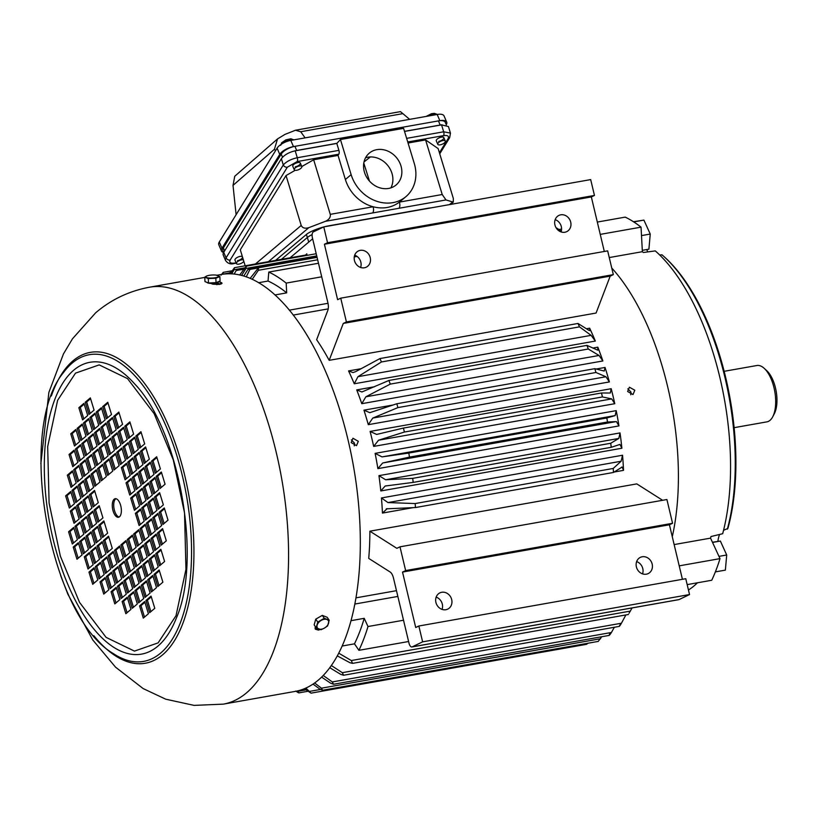 <?xml version="1.0" encoding="UTF-8"?>
<svg xmlns="http://www.w3.org/2000/svg" width="817" height="817" viewBox="0 0 817 817"><rect width="100%" height="100%" fill="white"/><g stroke="black" fill="none" stroke-linecap="round" stroke-linejoin="round"><path stroke-width="1.23" d="M351.381 439.883L354.507 443.151L354.261 445.857M627.844 388.831L630.979 392.078L630.744 394.785M634.809 390.24L633.001 394.56L627.63 391.506L629.407 387.197L634.809 390.24M358.326 441.313L356.498 445.643L351.157 442.579L352.944 438.259L358.326 441.313M413.188 507.633L382.438 513.076L387.187 508.634M382.438 513.076A185.163 84.641 -100 0 0 381.457 497.951L622.544 455.232L621.114 461.248L613.22 468.458A209.744 95.875 80 0 1 613.475 472.461L622.115 467.038L623.524 470.357L614.139 472.022M380.804 490.966L385.134 486.033L413.198 482.398A209.744 95.875 -100 0 0 412.708 478.353L385.644 479.763L378.935 475.647L620.021 432.928A185.163 84.641 80 0 1 621.89 448.237L380.804 490.966A185.163 84.641 -100 0 0 378.935 475.647M620.021 432.928L618.806 438.443L610.738 443.263A209.744 95.875 80 0 1 611.239 447.308L619.94 444.428L621.89 448.237M377.873 468.631L382.642 463.014L409.491 457.101A209.744 95.875 -100 0 0 408.776 453.067L382.019 456.897L375.126 453.364L616.212 410.645A185.163 84.641 80 0 1 618.959 425.912L377.873 468.631A185.163 84.641 -100 0 0 375.126 453.364M616.212 410.645L615.181 415.577L606.806 417.977A209.744 95.875 80 0 1 607.531 422.011L616.416 421.592L618.959 425.912M613.046 396.174A185.163 84.641 80 0 1 614.772 403.7L373.675 446.419A185.163 84.641 -100 0 0 370.111 431.427L611.198 388.708A185.163 84.641 80 0 1 613.046 396.174M611.198 388.708L610.289 393.008L601.475 392.987A209.744 95.875 80 0 1 601.955 394.968A209.744 95.875 80 0 1 602.425 396.95L611.698 398.9L614.772 403.7M222.745 274.246L223.225 272.357L221.029 275.166M231.865 270.815L223.225 272.357M231.017 272.204A213.023 97.366 -100 0 0 227.177 273.848M307.069 255.251A2.134 0.97 -100 0 0 306.406 254.924A2.134 0.97 -100 0 0 306.283 254.955M231.671 273.879L234.111 269.722L234.469 267.69L230.026 273.818M306.406 254.924L234.469 267.69M241.587 275.462L246.019 268.436L246.295 266.148L239.698 275.012M316.21 253.74L246.295 266.148M252.198 279.343L258.356 270.294L258.54 267.762L250.114 278.403M317.078 257.375L258.54 267.762M370.234 257.661A9.007 7.956 -115.7 0 1 366.251 267.179A9.007 7.956 -115.7 0 1 354.445 260.46A9.007 7.956 -115.7 0 1 358.428 250.942A9.007 7.956 -115.7 0 1 370.234 257.661M354.69 255.18A9.007 7.956 -115.7 0 1 360.848 262.175A9.007 7.956 -115.7 0 1 360.603 267.455M570.705 222.132A9.007 7.956 -115.7 0 1 566.722 231.65A9.007 7.956 -115.7 0 1 554.927 224.93A9.007 7.956 -115.7 0 1 558.91 215.412A9.007 7.956 -115.7 0 1 570.705 222.132M555.172 219.65A9.007 7.956 -115.7 0 1 561.32 226.646A9.007 7.956 -115.7 0 1 561.075 231.926M636.382 566.875A9.007 7.956 64.3 0 0 648.187 573.595A9.007 7.956 64.3 0 0 652.17 564.077A9.007 7.956 64.3 0 0 640.375 557.357A9.007 7.956 64.3 0 0 636.382 566.875M642.54 573.871A9.007 7.956 64.3 0 0 642.785 568.591A9.007 7.956 64.3 0 0 636.637 561.596M435.91 602.395A9.007 7.956 64.3 0 0 447.716 609.114A9.007 7.956 64.3 0 0 451.699 599.596A9.007 7.956 64.3 0 0 439.893 592.876A9.007 7.956 64.3 0 0 435.91 602.395M442.058 609.39A9.007 7.956 64.3 0 0 442.314 604.12A9.007 7.956 64.3 0 0 436.155 597.125M672.279 536.708A185.163 84.641 -100 0 0 611.749 268.007M561.596 229.026L558.859 229.506M321.704 276.81L286.185 283.101L286.685 292.874L274.921 294.957M329.169 360.338L343.273 323.43L610.197 276.126L596.083 313.044L329.169 360.338A185.163 84.641 -100 0 0 316.628 339.719L327.791 310.491A8.19 3.748 80 0 0 327.903 302.801L312.38 237.665A4.912 2.247 -100 0 1 313.34 231.916L323.767 226.891L327.535 242.731L594.459 195.437L590.681 179.597L323.767 226.891M678.549 599.668A4.912 2.247 -100 0 0 678.835 599.658L411.921 646.962A4.912 2.247 -100 0 1 408.98 643.122L393.457 577.987A8.19 3.748 80 0 0 390.087 571.971L368.733 558.409A185.163 84.641 -100 0 0 369.866 531.193L636.79 483.889L662.607 500.28M622.544 455.232A185.163 84.641 80 0 1 623.524 470.357M596.196 369.018L605.029 367.446A185.163 84.641 80 0 1 609.38 381.937L368.293 424.666A185.163 84.641 -100 0 0 363.943 410.165L393.048 405.007M592.774 348.073L597.819 347.174A185.163 84.641 80 0 1 602.875 360.961L361.788 403.68A185.163 84.641 -100 0 0 356.723 389.903L374.472 386.758M586.443 328.771L589.66 328.199A185.163 84.641 80 0 1 595.348 341.067L354.261 383.786A185.163 84.641 -100 0 0 348.563 370.928L361.134 368.702M642.999 569.827L642.867 568.959M351.075 620.665L364.219 618.336L367.997 626.527L403.527 620.236M408.592 641.519L358.908 650.322L354.476 643.837L342.221 646.012M258.58 282.723L268.037 281.038L268.793 272.061L318.477 263.258M354.272 256.916L357.06 256.415M354.476 643.837A206.466 94.374 -100 0 0 364.219 618.336M286.685 292.874A206.466 94.374 -100 0 0 268.037 281.038M555.968 227.586A216.301 98.867 80 0 1 561.289 231.242M286.185 283.101A216.301 98.867 -100 0 0 268.793 272.061M682.42 579.304L669.429 524.78L672.565 523.278L666.907 499.524L399.983 546.818L396.858 548.33L369.866 531.193M678.835 599.658A4.912 2.247 -100 0 0 679.111 599.566L689.538 594.551L685.769 578.712L418.845 626.006L415.72 627.517L402.515 572.084L405.64 570.572L399.983 546.818M411.921 646.962A4.912 2.247 -100 0 0 412.197 646.87L422.624 641.845L418.845 626.006M343.273 323.43L346.408 321.918L340.74 298.164L337.615 299.676L324.41 244.242L327.535 242.731M604.314 251.462L591.334 196.938L594.459 195.437M610.197 276.126L613.322 274.624L607.664 250.87L340.74 298.164M386.308 508.828L415.434 507.551A209.744 95.875 -100 0 0 415.179 503.558L387.952 502.567L381.457 497.951M621.492 467.201L622.115 467.038M385.134 486.033L386.38 485.778M373.675 446.419L378.537 440.22L404.384 432.04A209.744 95.875 -100 0 0 403.435 428.077L376.637 434.43L370.111 431.427M368.293 424.666L372.766 418.069L397.94 407.591A209.744 95.875 -100 0 0 396.786 403.761L369.795 412.687L363.943 410.165M605.029 367.446L604.223 371.051L594.827 368.671A209.744 95.875 80 0 1 595.971 372.491L605.928 376.749L609.38 381.937M361.788 403.68L365.873 396.786L390.25 384.113A209.744 95.875 -100 0 0 388.912 380.467L361.89 391.976L356.723 389.903M597.819 347.174L597.738 350.176L586.953 345.377A209.744 95.875 80 0 1 588.291 349.022L599.035 355.466L602.875 360.961M354.261 383.786L357.958 376.678L381.447 361.962A209.744 95.875 -100 0 0 379.946 358.561L355.722 371.612L353.036 372.572L348.563 370.928M589.66 328.199L589.833 330.619L588.883 330.303L577.976 323.471A209.744 95.875 80 0 1 579.488 326.861L591.12 335.358L595.348 341.067M367.997 626.527A216.301 98.867 80 0 1 358.908 650.322M295.754 691.039C298.889 693.235 299.553 693.337 297.756 691.335L297.327 690.957M307.652 691.335L298.879 692.887L297.756 691.335L305.834 689.905M587.954 643.234L586.586 644.317L311.032 693.143L305.864 688.067M304.332 688.731L311.032 693.143M313.023 684.095L319.6 688.915L322.654 690.253L321.438 688.19L314.647 682.971M601.741 636.729L598.207 641.416L322.654 690.253M614.353 627.272L611.422 632.481C609.329 635.657 608.757 636.065 609.717 633.696M321.612 677.119L330.599 683.165L333.55 684.258L332.315 681.94L323.246 675.485M625.883 614.935L621.441 623.218C619.511 626.455 618.99 627.017 619.878 624.923M329.802 667.714L340.76 674.382L343.569 675.25L342.323 672.677L331.365 665.549M632.072 607.94L629.049 613.24M337.339 655.898L349.931 662.71L352.556 663.373L351.32 660.544L338.779 653.202M216.954 284.673L217.751 283.244M243.374 269.457A213.023 97.366 -100 0 0 239.013 270.008A213.023 97.366 -100 0 0 236.164 270.611L234.122 274.083M246.234 276.892L249.92 269.416A213.023 97.366 -100 0 0 248 269.334L243.752 276.075M672.565 523.278L405.64 570.572M402.515 572.084L669.429 524.78M689.538 594.551L422.624 641.845M324.41 244.242L591.334 196.938M346.408 321.918L613.322 274.624M613.475 472.461L415.434 507.551M613.22 468.458L415.179 503.558M611.239 447.308L413.198 482.398M610.738 443.263L412.708 478.353M607.531 422.011L409.491 457.101M606.806 417.977L408.776 453.067M602.425 396.95L404.384 432.04M601.475 392.987L403.435 428.077M595.971 372.491L397.94 407.591M594.827 368.671L396.786 403.761M588.291 349.022L390.25 384.113M586.953 345.377L388.912 380.467M579.488 326.861L381.447 361.962M577.976 323.471L379.946 358.561M317.016 257.11L248 269.334M249.92 269.416L258.141 267.966M312.656 238.799L290.045 257.825L308.744 242.087L307.345 237.512L281.385 259.357L307.345 237.512A18.025 4.095 -16.9 0 1 312.125 234.581A18.025 4.095 163.1 0 0 307.345 237.512L306.416 234.459A18.025 4.095 -16.9 0 1 323.471 227.034M305.466 255.088L306.773 253.821L307.08 255.364M306.783 253.862L305.568 255.067M734.115 427.669L766.867 421.868A28.615 13.082 -100 0 0 772.78 416.69A28.615 13.082 -100 0 0 764.212 368.344A28.615 13.082 -100 0 0 757.553 365.434A28.615 13.082 -100 0 0 756.879 365.516L724.128 371.316M772.78 416.69L774.404 413.545A25.337 11.581 -100 0 0 766.816 370.744L764.212 368.344M243.813 261.358A4.095 1.665 -23.3 0 1 239.892 263.881A4.095 1.665 -23.3 0 1 236.47 263.605L234.99 260.163A4.095 1.665 -23.3 0 1 236.307 258.029A4.095 1.665 -23.3 0 1 240.065 256.415A4.095 1.665 -23.3 0 1 242.424 256.763M242.578 257.273A4.095 1.665 -23.3 0 1 237.441 260.684M294.273 169.742A4.095 1.665 -23.3 0 1 294.437 168.772A4.095 1.665 -23.3 0 1 298.368 166.229A4.095 1.665 -23.3 0 1 301.8 166.505A4.095 1.665 -23.3 0 1 301.626 167.475A4.095 1.665 -23.3 0 1 297.705 170.018A4.095 1.665 -23.3 0 1 294.273 169.742L292.792 166.3A4.095 1.665 -23.3 0 1 294.11 164.166A4.095 1.665 -23.3 0 1 297.868 162.552A4.095 1.665 -23.3 0 1 300.319 163.063A4.095 1.665 -23.3 0 1 299.012 165.197A4.095 1.665 -23.3 0 1 295.243 166.821M437.779 144.313A4.095 1.665 -23.3 0 1 437.943 143.343A4.095 1.665 -23.3 0 1 441.874 140.8A4.095 1.665 -23.3 0 1 445.306 141.075A4.095 1.665 -23.3 0 1 445.132 142.046A4.095 1.665 -23.3 0 1 441.211 144.589A4.095 1.665 -23.3 0 1 437.779 144.313L436.298 140.871A4.095 1.665 -23.3 0 1 437.616 138.737A4.095 1.665 -23.3 0 1 441.374 137.123A4.095 1.665 -23.3 0 1 443.825 137.634A4.095 1.665 -23.3 0 1 442.508 139.768A4.095 1.665 -23.3 0 1 438.749 141.392M400.933 165.82A20.813 17.892 -130.1 0 1 396.102 184.979A20.813 17.892 -130.1 0 1 364.484 172.285A20.813 17.892 -130.1 0 1 369.304 153.126A20.813 17.892 -130.1 0 1 400.933 165.82M365.567 157.773A20.813 17.892 -130.1 0 1 391.966 173.367A20.813 17.892 -130.1 0 1 390.883 187.869M223.725 252.33A11.469 4.657 156.7 0 0 223.235 255.078L225.604 260.582A11.469 4.657 -23.3 0 1 226.095 257.825L223.725 252.33L281.375 158.712C284.285 154.903 288.891 152.279 295.192 150.818L336.808 143.435L338.912 150.359A3.278 1.501 80 0 1 338.82 154.188L338.044 155.434L345.377 179.495A36.05 30.995 49.9 0 0 373.093 206.762C383.102 209.264 391.874 207.712 399.39 202.105A36.05 30.995 49.9 0 0 400.156 201.482L405.916 196.642A36.05 30.995 49.9 0 0 414.28 163.461L403.588 128.351L340.444 139.533L336.808 143.435M441.568 124.878L443.672 131.792L450.433 133.11L448.441 126.543L441.568 124.878L404.527 131.435M236.133 262.808L234.693 263.064C230.537 263.564 229.015 262.563 230.149 260.072L287.339 167.199A3.278 2.594 -148.4 0 1 283.285 164.963C286.399 161.5 291.077 159.09 297.296 157.732L295.192 150.818M345.377 179.495L351.136 174.644L340.444 139.533M407.734 141.974L443.58 135.622C447.777 135.111 449.268 136.143 448.063 138.716A3.278 2.594 31.6 0 0 449.667 137.685L450.453 133.151M330.272 214.35C330.722 217.261 329.108 219.579 325.442 221.305L372.562 212.961A4.912 2.247 -100 0 0 373.093 206.762L330.272 214.35L313.657 159.764L338.044 155.434M351.136 174.644A36.05 30.995 49.9 0 0 405.916 196.642M408.061 143.026L425.586 139.921L442.211 194.517L399.39 202.105A4.912 2.247 -100 0 1 398.87 208.294L445.99 199.951L442.211 194.517M449.667 137.685L439.74 153.821M245.161 265.77L240.3 249.808L286.032 175.553L295.203 170.304M301.81 166.535L313.657 159.764M425.586 139.921L438.147 148.592L453.343 198.49L453.261 202.116L450.514 204.434M325.442 221.305L308.846 227.647C304.996 228.791 302.464 228.055 301.228 225.451L286.032 175.553M445.99 199.951L453.261 202.116M275.605 260.378L306.416 234.459M324.523 226.758A18.025 4.095 -16.9 0 1 329.241 225.737L426.831 208.447A18.025 4.095 -16.9 0 1 430.978 207.896M442.028 124.797A11.469 4.657 156.7 0 0 440.189 125.032L404.497 131.353M336.87 143.332L296.683 150.461A11.469 4.657 156.7 0 0 294.712 150.9M446.368 124.878L445.275 122.346A11.469 4.657 156.7 0 0 438.423 120.896L294.917 146.335A11.469 4.657 156.7 0 0 281.191 154.086L282.539 157.221M224.634 250.85L223.388 247.949A11.469 4.657 156.7 0 0 222.898 250.696L223.654 252.453A11.469 4.657 156.7 0 1 221.458 250.952L218.803 244.763A11.469 4.657 -23.3 0 1 219.293 242.006L277.086 148.173A11.469 4.657 -23.3 0 1 290.801 140.412L437.177 114.472A11.469 4.657 -23.3 0 1 444.04 115.922L446.705 122.111A11.469 4.657 156.7 0 0 439.842 120.671L439.24 120.773M223.388 247.949L281.191 154.086M369.468 181.098L363.79 163.083M294.069 146.498L293.466 146.6A11.469 4.657 156.7 0 0 279.741 154.362L221.958 248.205A11.469 4.657 156.7 0 0 221.458 250.952M446.296 124.715A11.469 4.657 156.7 0 0 446.705 122.111M275.492 150.747L274.43 149.256L277.514 138.931L234.745 176.258L233.019 185.388L236.103 214.708M277.514 138.931L284.888 134.437L295.488 130.23L300.707 131.741L305.109 137.879M409.644 119.353L400.892 111.98M75.511 373.134L57.619 400.31L47.672 446.644L49.102 503.078L60.346 556.101L79.525 602.364L106.098 637.383L134.448 651.108L158.13 642.867L176.023 615.691L185.959 569.357L184.53 512.923L173.286 459.9L154.117 413.627L127.534 378.618L99.194 364.893L75.511 373.134M318.099 628.702L315.076 628.498M216.74 283.131L218.425 283.407A209.744 95.875 80 0 1 220.58 284.193M221.53 283.826L221.468 282.662L219.528 284.428L212.849 284.193A211.705 96.774 80 0 0 210.755 283.387M320.233 629.478L318.436 630.081L315.372 629.213L315.148 627.231A211.705 96.774 80 0 0 315.321 626.568M40.85 463.811L48.877 392.385L63.45 353.935L72.499 338.769L95.589 312.87C111.092 299.594 129.055 291.046 149.48 287.206A211.705 96.774 80 0 1 276.075 451.719A211.705 96.774 80 0 1 246.765 692.653A211.705 96.774 80 0 1 223.358 704.131L295.111 691.417A211.705 96.774 -100 0 0 318.518 679.938A211.705 96.774 -100 0 0 347.828 439.005A211.705 96.774 -100 0 0 221.233 274.492L217.016 275.237M119.507 516.763A9.426 4.31 -100 0 0 120.814 506.04A9.426 4.31 -100 0 0 115.177 498.717A9.426 4.31 -100 0 0 114.135 499.228A9.426 4.31 -100 0 0 112.828 509.951A9.426 4.31 -100 0 0 118.465 517.273A9.426 4.31 -100 0 0 119.507 516.763M115.912 498.727A9.426 4.31 -100 0 0 115.565 498.983A9.426 4.31 -100 0 0 114.094 508.92A9.426 4.31 -100 0 0 119.159 517.018M218.619 281.599A211.705 96.774 -100 0 1 221.468 282.662L222.071 283.213M140.943 431.703L135.836 436.053L139.574 448.247L144.68 443.897L140.943 431.703M143.894 467.63L138.788 471.981L142.526 484.175L147.632 479.834L143.894 467.63M129.883 421.889L124.776 426.239L128.514 438.443L133.62 434.093L129.883 421.889M131.129 478.507L126.022 482.857L129.76 495.051L134.866 490.7L131.129 478.507M118.833 412.085L113.726 416.435L117.464 428.629L122.57 424.278L118.833 412.085M128.177 442.579L123.071 446.93L126.798 459.123L131.905 454.773L128.177 442.579M107.783 402.27L102.666 406.621L106.404 418.825L111.51 414.474L107.783 402.27M117.117 432.765L112.011 437.115L115.748 449.319L120.855 444.969L117.117 432.765M132.844 457.826L127.738 462.177L131.476 474.371L136.582 470.02L132.844 457.826M106.067 422.961L100.961 427.311L104.688 439.505L109.805 435.155L106.067 422.961M115.401 453.455L110.295 457.806L114.033 470L119.139 465.649L115.401 453.455M95.007 413.147L89.901 417.497L93.638 429.701L98.745 425.351L95.007 413.147M104.351 443.641L99.245 447.992L102.983 460.185L108.089 455.835L104.351 443.641M121.355 467.61L125.093 479.804L130.199 475.453L126.461 463.259L121.355 467.61L122.785 467.355L126.696 464.025M92.699 584.298L97.805 579.947L94.067 567.754L88.961 572.104L92.699 584.298M89.737 548.37L94.843 544.02L91.116 531.816L86.01 536.166L89.737 548.37M103.749 594.112L108.855 589.762L105.127 577.558L100.011 581.908L103.749 594.112M102.513 537.494L107.619 533.144L103.882 520.94L98.775 525.29L102.513 537.494M114.809 603.916L119.915 599.566L116.177 587.372L111.071 591.722L114.809 603.916M105.464 573.422L110.571 569.071L106.833 556.877L101.727 561.228L105.464 573.422M125.859 613.73L130.965 609.38L127.227 597.176L122.121 601.526L125.859 613.73M116.525 583.236L121.631 578.885L117.893 566.681L112.787 571.032L116.525 583.236M100.797 558.174L105.904 553.824L102.166 541.63L97.06 545.981L100.797 558.174M127.575 593.04L132.681 588.689L128.943 576.496L123.837 580.846L127.575 593.04M118.23 562.545L123.336 558.195L119.609 546.001L114.503 550.352L118.23 562.545M138.624 602.854L143.741 598.504L140.003 586.3L134.897 590.65L138.624 602.854M129.29 572.36L134.397 568.009L130.659 555.805L125.552 560.156L129.29 572.36M112.286 548.391L108.549 536.187L103.442 540.537L107.18 552.741L112.286 548.391M106.373 476.525L102.636 464.332L97.529 468.682L101.267 480.876L106.373 476.525M93.169 507L98.275 502.649L94.537 490.445L89.431 494.796L93.169 507M72.304 543.999L77.411 539.649L73.673 527.445L68.567 531.796L72.304 543.999M101.706 461.278L97.969 449.084L92.862 453.435L96.6 465.629L101.706 461.278M97.029 446.031L93.291 433.837L88.185 438.188L91.923 450.381L97.029 446.031M92.362 430.784L88.624 418.59L83.518 422.94L87.256 435.134L92.362 430.784M87.695 415.536L83.957 403.343L78.851 407.693L82.588 419.887L87.695 415.536M99.991 481.959L96.253 469.765L91.147 474.115L94.884 486.309L99.991 481.959M95.323 466.711L91.586 454.518L86.479 458.868L90.207 471.062L95.323 466.711M90.646 451.464L86.908 439.27L81.802 443.621L85.54 455.815L90.646 451.464M85.979 436.217L82.241 424.023L77.135 428.374L80.873 440.567L85.979 436.217M91.892 508.082L88.154 495.888L83.048 500.239L86.786 512.433L91.892 508.082M93.608 487.402L89.87 475.198L84.764 479.548L88.502 491.752L93.608 487.402M88.93 472.155L85.203 459.961L80.086 464.301L83.824 476.505L88.93 472.155M84.263 456.907L80.526 444.714L75.419 449.064L79.157 461.258L84.263 456.907M79.596 441.66L75.858 429.466L70.752 433.817L74.49 446.011L79.596 441.66M80.403 517.876L85.509 513.525L81.771 501.321L76.665 505.672L80.403 517.876M87.225 492.835L83.487 480.641L78.381 484.992L82.119 497.185L87.225 492.835M82.548 477.588L78.81 465.394L73.704 469.744L77.441 481.938L82.548 477.588M77.881 462.34L74.143 450.147L69.036 454.497L72.774 466.691L77.881 462.34M74.02 523.309L79.126 518.958L75.389 506.765L70.282 511.115L74.02 523.309M102.942 517.896L99.214 505.692L94.098 510.043L97.836 522.247L102.942 517.896M80.842 498.278L77.104 486.074L71.998 490.425L75.726 502.629L80.842 498.278M76.165 483.031L72.427 470.827L67.321 475.177L71.059 487.381L76.165 483.031M91.453 527.68L96.559 523.329L92.821 511.136L87.715 515.486L91.453 527.68M90.176 528.773L86.439 516.569L81.332 520.919L85.07 533.123L90.176 528.773M78.687 538.556L83.794 534.206L80.056 522.012L74.95 526.362L78.687 538.556M74.449 503.711L70.722 491.517L65.605 495.868L69.343 508.062L74.449 503.711M124.613 557.112L129.729 552.762L125.992 540.558L120.885 544.908L124.613 557.112M82.078 554.896L78.34 542.692L73.234 547.043L76.972 559.247L82.078 554.896M133.957 587.607L139.064 583.256L135.326 571.052L130.22 575.403L133.957 587.607M143.302 618.101L148.408 613.751L144.67 601.547L139.564 605.897L143.302 618.101M122.907 577.793L128.014 573.442L124.276 561.248L119.17 565.599L122.907 577.793M132.242 608.287L137.348 603.937L133.62 591.743L128.504 596.093L132.242 608.287M111.847 567.989L116.954 563.638L113.216 551.434L108.11 555.785L111.847 567.989M121.192 598.483L126.298 594.133L122.56 581.929L117.454 586.279L121.192 598.483M99.521 559.267L95.783 547.063L90.677 551.414L94.415 563.618L99.521 559.267M110.132 588.669L115.248 584.318L111.51 572.125L106.404 576.475L110.132 588.669M93.138 564.7L89.4 552.506L84.294 556.857L88.032 569.051L93.138 564.7M99.082 578.865L104.188 574.514L100.45 562.31L95.344 566.661L99.082 578.865M101.237 538.577L97.499 526.383L92.392 530.733L96.12 542.927L101.237 538.577M88.461 549.453L84.723 537.259L79.617 541.61L83.354 553.803L88.461 549.453M127.268 539.475L131.006 551.669L136.112 547.319L132.374 535.125L127.268 539.475L128.698 539.22L132.201 550.648M140.473 509.001L135.367 513.352L139.104 525.545L144.211 521.195L140.473 509.001M161.337 472.001L156.231 476.352L159.969 488.556L165.075 484.205L161.337 472.001M131.935 554.723L135.673 566.916L140.779 562.566L137.042 550.372L131.935 554.723L133.375 554.467L136.868 565.895M136.602 569.97L140.34 582.164L145.446 577.813L141.709 565.619L136.602 569.97L138.042 569.715L141.545 581.142M141.28 585.217L145.018 597.411L150.124 593.06L146.386 580.867L141.28 585.217L142.709 584.962L146.212 596.39M145.947 600.464L149.685 612.658L154.791 608.308L151.053 596.114L145.947 600.464L147.387 600.209L150.879 611.637M133.651 534.032L137.389 546.236L142.495 541.885L138.757 529.682L133.651 534.032L135.081 533.787L138.584 545.215M138.318 549.279L142.056 561.483L147.162 557.133L143.424 544.929L138.318 549.279L139.758 549.024L143.261 560.462M142.995 564.527L146.723 576.731L151.829 572.38L148.102 560.176L142.995 564.527L144.425 564.271L147.928 575.709M147.663 579.774L151.4 591.978L156.507 587.627L152.769 575.423L147.663 579.774L149.092 579.519L152.595 590.957M141.75 507.919L145.487 520.112L150.594 515.762L146.856 503.568L141.75 507.919L143.179 507.663L146.682 519.091M140.034 528.599L143.772 540.793L148.878 536.442L145.14 524.248L140.034 528.599L141.474 528.344L144.966 539.771M144.701 543.846L148.439 556.04L153.545 551.689L149.807 539.496L144.701 543.846L146.141 543.591L149.644 555.019M149.378 559.094L153.106 571.287L158.222 566.937L154.484 554.743L149.378 559.094L150.808 558.838L154.311 570.266M154.045 574.341L157.783 586.535L162.889 582.184L159.152 569.99L154.045 574.341L155.475 574.085L158.978 585.513M153.239 498.125L148.132 502.475L151.87 514.669L156.976 510.319L153.239 498.125M146.417 523.156L150.154 535.36L155.261 531.009L151.523 518.815L146.417 523.156L147.857 522.911L151.349 534.338M151.084 538.403L154.821 550.607L159.928 546.256L156.2 534.052L151.084 538.403L152.524 538.158L156.027 549.586M155.761 553.65L159.499 565.854L164.605 561.504L160.867 549.3L155.761 553.65L157.191 553.405L160.694 564.833M159.621 492.692L154.515 497.042L158.253 509.236L163.359 504.886L159.621 492.692M130.689 498.104L134.427 510.298L139.533 505.948L135.796 493.754L130.689 498.104L132.129 497.849L135.632 509.277M152.799 517.723L156.537 529.916L161.643 525.566L157.906 513.372L152.799 517.723L154.239 517.467L157.742 528.895M157.477 532.97L161.204 545.164L166.311 540.813L162.583 528.619L157.477 532.97L158.906 532.715L162.409 544.142M142.189 488.321L137.072 492.671L140.81 504.865L145.916 500.515L142.189 488.321M143.465 487.228L147.193 499.422L152.309 495.071L148.571 482.878L143.465 487.228L144.895 486.973L148.398 498.401M154.954 477.445L149.848 481.795L153.586 493.989L158.692 489.638L154.954 477.445M159.182 512.29L162.92 524.483L168.026 520.133L164.288 507.939L159.182 512.29L160.622 512.034L164.125 523.462M109.018 458.888L103.912 463.239L107.65 475.433L112.756 471.082L109.018 458.888M151.564 461.105L155.291 473.309L160.398 468.958L156.67 456.754L151.564 461.105L152.993 460.849L156.905 457.52M99.684 428.394L94.578 432.744L98.306 444.938L103.412 440.598L99.684 428.394M90.34 397.899L85.234 402.25L88.971 414.454L94.078 410.103L90.34 397.899M110.734 438.208L105.628 442.559L109.366 454.752L114.472 450.402L110.734 438.208M101.39 407.714L96.283 412.064L100.021 424.258L105.127 419.907L101.39 407.714M121.784 448.012L116.678 452.363L120.416 464.556L125.522 460.216L121.784 448.012M112.45 417.518L107.344 421.868L111.081 434.072L116.188 429.722L112.45 417.518M134.121 456.734L137.859 468.938L142.965 464.587L139.227 452.383L134.121 456.734L135.551 456.478L139.462 453.149M123.5 427.332L118.394 431.682L122.131 443.876L127.238 439.526L123.5 427.332M140.504 451.301L144.241 463.494L149.348 459.144L145.61 446.95L140.504 451.301L141.944 451.045L145.845 447.716M134.56 437.136L129.454 441.486L133.181 453.69L138.298 449.34L134.56 437.136M132.405 477.424L136.143 489.618L141.249 485.267L137.511 473.074L132.405 477.424L133.845 477.169L137.746 473.84M145.171 466.548L148.908 478.742L154.015 474.391L150.277 462.197L145.171 466.548L146.611 466.293L150.522 462.963M140.769 447.226L137.266 435.798L135.836 436.053M137.266 435.798L141.178 432.469M143.731 483.153L140.228 471.726L138.788 471.981M140.228 471.726L144.129 468.396M129.719 437.422L126.216 425.984L124.776 426.239M126.216 425.984L130.117 422.655M130.955 494.03L127.462 482.602L126.022 482.857M127.462 482.602L131.363 479.273M118.659 427.608L115.156 416.18L113.726 416.435M115.156 416.18L119.068 412.851M128.003 458.102L124.501 446.674L123.071 446.93M124.501 446.674L128.412 443.345M107.609 417.804L104.106 406.366L102.666 406.621M104.106 406.366L108.018 403.036M116.943 448.288L113.451 436.86L112.011 437.115M113.451 436.86L117.352 433.531M132.671 473.349L129.168 461.922L127.738 462.177M129.168 461.922L133.079 458.592M105.893 438.484L102.391 427.056L100.961 427.311M102.391 427.056L106.302 423.727M115.238 468.978L111.735 457.551L110.295 457.806M111.735 457.551L115.636 454.221M94.843 428.67L91.341 417.242L89.901 417.497M91.341 417.242L95.242 413.913M104.178 459.164L100.675 447.736L99.245 447.992M100.675 447.736L104.586 444.407M126.288 478.782L122.785 467.355M93.894 583.277L90.401 571.849L88.961 572.104M90.401 571.849L94.302 568.52M90.942 547.349L87.439 535.911L86.01 536.166M87.439 535.911L91.351 532.592M104.954 593.091L101.451 581.653L100.011 581.908M101.451 581.653L105.362 578.324M103.708 536.473L100.205 525.035L98.775 525.29M100.205 525.035L104.116 521.716M116.004 602.895L112.501 591.467L111.071 591.722M112.501 591.467L116.412 588.138M106.67 572.4L103.167 560.973L101.727 561.228M103.167 560.973L107.068 557.643M127.064 612.709L123.561 601.271L122.121 601.526M123.561 601.271L127.462 597.942M117.719 582.215L114.217 570.777L112.787 571.032M114.217 570.777L118.128 567.447M101.992 557.153L98.489 545.725L97.06 545.981M98.489 545.725L102.401 542.396M128.769 592.019L125.277 580.591L123.837 580.846M125.277 580.591L129.178 577.262M119.435 561.524L115.932 550.096L114.503 550.352M115.932 550.096L119.844 546.767M139.83 601.833L136.327 590.395L134.897 590.65M136.327 590.395L140.238 587.066M130.485 571.338L126.982 559.9L125.552 560.156M126.982 559.9L130.894 556.581M103.442 540.537L104.882 540.282L108.784 536.963M108.375 551.72L104.882 540.282M102.871 465.098L98.969 468.427L97.529 468.682M98.969 468.427L102.462 479.855M89.431 494.796L90.871 494.551L94.364 505.978M94.772 491.221L90.871 494.551M68.567 531.796L69.996 531.54L73.499 542.978M73.908 528.211L69.996 531.54M98.203 449.85L94.292 453.18L92.862 453.435M94.292 453.18L97.795 464.607M93.536 434.603L89.625 437.932L88.185 438.188M89.625 437.932L93.128 449.36M88.859 419.356L84.958 422.685L83.518 422.94M84.958 422.685L88.45 434.113M84.192 404.109L80.28 407.438L78.851 407.693M80.28 407.438L83.783 418.866M96.488 470.531L92.576 473.86L91.147 474.115M92.576 473.86L96.079 485.288M91.821 455.283L87.909 458.613L86.479 458.868M87.909 458.613L91.412 470.041M87.143 440.036L83.242 443.365L81.802 443.621M83.242 443.365L86.745 454.793M82.476 424.789L78.565 428.118L77.135 428.374M78.565 428.118L82.068 439.546M88.389 496.654L84.488 499.984L83.048 500.239M84.488 499.984L87.981 511.411M90.105 475.974L86.194 479.303L84.764 479.548M86.194 479.303L89.696 490.731M85.438 460.727L81.526 464.056L80.086 464.301M81.526 464.056L85.029 475.484M80.76 445.479L76.859 448.809L75.419 449.064M76.859 448.809L80.362 460.237M76.093 430.232L72.182 433.561L70.752 433.817M72.182 433.561L75.685 444.989M76.665 505.672L78.095 505.417L81.598 516.855M82.006 502.098L78.095 505.417M83.722 481.407L79.811 484.736L78.381 484.992M79.811 484.736L83.314 496.164M79.045 466.16L75.144 469.489L73.704 469.744M75.144 469.489L78.646 480.917M74.378 450.913L70.476 454.242L69.036 454.497M70.476 454.242L73.969 465.67M70.282 511.115L71.712 510.86L75.215 522.288M75.624 507.531L71.712 510.86M99.449 506.469L95.538 509.788L94.098 510.043M95.538 509.788L99.041 521.226M77.339 486.85L73.428 490.169L71.998 490.425M73.428 490.169L76.931 501.607M72.662 471.603L68.761 474.932L67.321 475.177M68.761 474.932L72.264 486.36M87.715 515.486L89.155 515.231L92.658 526.659M93.056 511.902L89.155 515.231M86.673 517.345L82.772 520.664L81.332 520.919M82.772 520.664L86.275 532.102M74.95 526.362L76.389 526.107L79.882 537.535M80.291 522.778L76.389 526.107M70.956 492.283L67.045 495.613L65.605 495.868M67.045 495.613L70.548 507.04M125.818 556.091L122.315 544.653L120.885 544.908M122.315 544.653L126.226 541.334M73.234 547.043L74.674 546.787L78.575 543.458M78.177 558.225L74.674 546.787M135.162 586.586L131.66 575.148L130.22 575.403M131.66 575.148L135.561 571.829M144.497 617.08L140.994 605.642L139.564 605.897M140.994 605.642L144.905 602.313M124.102 576.771L120.599 565.344L119.17 565.599M120.599 565.344L124.511 562.014M133.447 607.266L129.944 595.838L128.504 596.093M129.944 595.838L133.855 592.509M113.052 566.967L109.549 555.529L108.11 555.785M109.549 555.529L113.461 552.21M122.387 597.462L118.894 586.024L117.454 586.279M118.894 586.024L122.795 582.695M90.677 551.414L92.107 551.158L96.018 547.829M95.609 562.596L92.107 551.158M111.337 587.648L107.834 576.22L106.404 576.475M107.834 576.22L111.745 572.891M84.294 556.857L85.724 556.602L89.635 553.272M89.227 568.029L85.724 556.602M100.277 577.844L96.784 566.406L95.344 566.661M96.784 566.406L100.685 563.076M92.392 530.733L93.822 530.478L97.734 527.149M97.325 541.906L93.822 530.478M79.617 541.61L81.057 541.354L84.968 538.025M84.559 552.782L81.057 541.354M132.609 535.891L128.698 539.22M135.367 513.352L136.796 513.096L140.299 524.524M140.708 509.767L136.796 513.096M156.231 476.352L157.661 476.097L161.163 487.524M161.572 472.767L157.661 476.097M137.276 551.138L133.375 554.467M141.954 566.385L138.042 569.715M146.621 581.633L142.709 584.962M151.288 596.88L147.387 600.209M138.992 530.458L135.081 533.787M143.659 545.705L139.758 549.024M148.337 560.952L144.425 564.271M153.004 576.199L149.092 579.519M147.091 504.334L143.179 507.663M145.375 525.014L141.474 528.344M150.042 540.262L146.141 543.591M154.719 555.509L150.808 558.838M159.386 570.756L155.475 574.085M148.132 502.475L149.562 502.22L153.065 513.648M153.473 498.891L149.562 502.22M151.758 519.581L147.857 522.911M156.435 534.829L152.524 538.158M161.102 550.076L157.191 553.405M154.515 497.042L155.955 496.787L159.448 508.215M159.856 493.458L155.955 496.787M136.03 494.52L132.129 497.849M158.141 514.138L154.239 517.467M162.818 529.385L158.906 532.715M137.072 492.671L138.512 492.416L142.015 503.844M142.424 489.087L138.512 492.416M148.806 483.644L144.895 486.973M149.848 481.795L151.278 481.54L154.781 492.968M155.189 478.211L151.278 481.54M164.523 508.705L160.622 512.034M108.855 474.411L105.352 462.984L103.912 463.239M105.352 462.984L109.253 459.654M156.496 472.277L152.993 460.849M99.511 443.917L96.008 432.489L94.578 432.744M96.008 432.489L99.919 429.16M90.166 413.422L86.663 401.995L85.234 402.25M86.663 401.995L90.575 398.665M110.561 453.731L107.058 442.303L105.628 442.559M107.058 442.303L110.969 438.974M101.226 423.237L97.723 411.809L96.283 412.064M97.723 411.809L101.625 408.48M121.621 463.535L118.118 452.107L116.678 452.363M118.118 452.107L122.029 448.778M112.276 433.041L108.773 421.613L107.344 421.868M108.773 421.613L112.685 418.284M139.053 467.906L135.551 456.478M123.336 442.855L119.833 431.427L118.394 431.682M119.833 431.427L123.735 428.098M145.436 462.473L141.944 451.045M134.386 452.659L130.883 441.231L129.454 441.486M130.883 441.231L134.795 437.902M137.338 488.597L133.845 477.169M150.114 477.72L146.611 466.293M674.148 544.582L710.545 538.137A183.529 83.885 80 0 0 710.984 536.524L722.677 533.715A183.529 83.885 80 0 0 655.295 250.901L643.326 252.504A183.529 83.885 80 0 0 642.376 251.687L609.257 257.559M723.556 530.304L727.896 528.425A175.246 80.107 80 0 0 735.872 466.987A175.246 80.107 80 0 0 665.61 258.07L664.313 256.875A176.891 80.852 80 0 1 735.229 467.743A176.891 80.852 80 0 1 727.344 529.161M719.532 534.635A26.215 11.979 -100 0 0 717.877 541.416M646.604 249.573A26.215 11.979 -100 0 0 647.82 251.707M659.707 255.016L661.984 254.802A176.891 80.852 80 0 1 664.313 256.875M688.455 589.997A183.529 83.885 -100 0 0 697.452 582.787M679.213 565.854L720.012 558.624A208.1 95.119 80 0 1 711.74 580.254L687.179 584.615M720.012 558.624L710.545 538.137M642.376 251.687L641.039 227.157L600.25 234.387M597.319 222.061L625.23 217.118A208.1 95.119 -100 0 1 641.039 227.157M206.824 282.325L207.242 282.682A5.525 1.277 -3 0 0 215.147 283.101A5.525 1.277 -3 0 0 217.955 282.11L218.425 283.407M208.274 278.566L215.821 278.25L219.855 276.575L220.09 280.987L216.056 282.672L208.509 282.978L204.985 281.61L204.75 277.188L208.274 278.566L208.509 282.978M215.821 278.25L216.056 282.672M219.855 276.575L216.342 275.196M206.752 275.993A6.556 1.511 177 0 1 207.273 275.799A6.556 1.511 177 0 1 212.543 274.992A6.556 1.511 177 0 1 217.189 275.268A6.556 1.511 177 0 1 218.078 275.523A6.556 1.511 177 0 1 217.822 277.055A6.556 1.511 177 0 1 212.032 278.046A6.556 1.511 177 0 1 206.497 277.514A6.556 1.511 177 0 1 206.752 275.993L204.75 277.188M315.75 619.163L317.762 622.074L316.169 627.783L314.157 624.872L315.75 619.163L322.266 615.375L327.188 617.295L329.19 620.215L324.278 618.285L322.266 615.375M316.169 627.783L321.091 629.713L324.502 628.048L327.597 625.924L329.19 620.215M324.278 618.285L317.762 622.074M317.129 625.168A6.556 4.116 -34.6 0 1 321.183 620.42A6.556 4.116 -34.6 0 1 326.892 619.49A6.556 4.116 -34.6 0 1 328.557 623.3A6.556 4.116 -34.6 0 1 324.502 628.048A6.556 4.116 -34.6 0 1 318.793 628.988A6.556 4.116 -34.6 0 1 317.129 625.168M236.47 263.605A4.095 1.665 -23.3 0 1 236.644 262.635A4.095 1.665 -23.3 0 1 239.728 260.388A4.095 1.665 -23.3 0 1 243.364 259.877M280.588 145.334L282.018 143.302M293.885 139.87L290.872 138.778L285.879 139.85L281.528 142.893L281.191 144.19M633.481 221.744L643.908 220.1L650.25 234.05L641.498 235.602M634.595 222.469L633.706 221.887M642.305 250.339L648.902 249.165L650.25 234.05M643.908 220.1L634.288 221.805M712.444 542.253L720.369 541.048L726.711 555.009L725.363 570.123L715.743 571.829L715.845 570.685M720.369 541.048L712.526 542.437M726.711 555.009L718.97 556.377M222.806 274.155L228.852 273.082M234.111 269.722L244.426 267.894M246.019 268.436L316.73 255.905M258.356 270.294L317.65 259.796M289.3 310.154L328.015 303.301M328.22 308.877L293.221 315.076M356.028 597.84L396.48 590.671M397.848 596.43L354.905 604.039M621.114 461.248L387.952 502.567M618.806 438.443L385.644 479.763M383.102 462.902L616.253 421.582M615.181 415.577L382.019 456.897M378.537 440.22L611.698 398.9M372.766 418.069L605.928 376.749M365.873 396.786L599.035 355.466M357.958 376.678L591.12 335.358M412.197 646.87L679.111 599.566M309.868 691.335L320.438 689.466M321.438 688.19L600.556 638.731M332.315 681.94L611.422 632.481M342.323 672.677L621.441 623.218M351.32 660.544L630.438 611.085M230.149 260.072A3.278 2.594 -148.4 0 1 226.095 257.825L283.285 164.963L281.375 158.712M338.912 150.359L297.296 157.732A3.278 1.501 -100 0 1 297.204 161.562L338.82 154.188M443.58 135.622A3.278 1.501 -100 0 0 443.672 131.792L406.631 138.359M234.693 263.064A3.278 1.501 80 0 1 234.081 263.544L236.276 263.156M287.339 167.199L297.204 161.562M448.063 138.716L439.413 152.759M372.562 212.961L398.87 208.294M255.466 263.952L301.228 225.451M449.503 204.607L452.352 202.218M308.846 227.647L268.436 261.654M296.683 150.461L294.917 146.335M440.189 125.032L438.423 120.896M370.326 156.946L364.014 161.96M221.958 248.205L219.293 242.006M277.086 148.173L279.741 154.362M293.466 146.6L290.801 140.412M439.842 120.671L437.177 114.472M274.43 149.256L233.019 185.388M402.985 113.614L300.707 131.741M51.348 396A157.824 72.141 80 0 1 72.825 360.971A157.824 72.141 80 0 1 179.291 455.447A157.824 72.141 80 0 1 162.787 654.672A157.824 72.141 80 0 1 93.822 635.677M72.059 363.187A155.71 71.171 -100 0 0 63.45 372.593C15.983 429.701 49.03 616.181 113.226 653.508A155.71 71.171 -100 0 0 160.816 652.946A155.71 71.171 -100 0 0 177.095 456.397A155.71 71.171 -100 0 0 72.059 363.187M73.55 370.336A148.153 67.719 80 0 1 134.876 384.133C179.342 430.304 202.228 559.482 176.339 618.112A148.153 67.719 80 0 1 158.008 646.033A148.153 67.719 80 0 1 58.058 557.347A148.153 67.719 80 0 1 73.55 370.336M436.87 114.533A7.649 3.105 156.7 0 0 429.517 115.83M293.364 139.962A7.649 3.105 156.7 0 0 282.243 143.639M609.176 635.412L333.55 684.258M619.327 626.384L343.569 675.25M628.487 614.476L352.556 663.373M243.537 269.202L239.013 270.008M243.956 261.797L243.384 261.889M225.604 260.582C227.79 263.534 230.619 264.524 234.081 263.544M400.555 111.612L295.488 130.23M149.48 287.206L204.761 277.412M60.683 575.648L67.872 594.225L92.811 640.017L115.514 667.132L143.138 688.568L165.759 699.199L194.109 705.388L223.358 704.131M216.822 284.673L216.719 282.733M445.306 141.075L443.825 137.634M437.391 114.441L434.378 113.349L431.529 113.696L426.045 116.453M301.8 166.505L300.319 163.063"/></g></svg>
